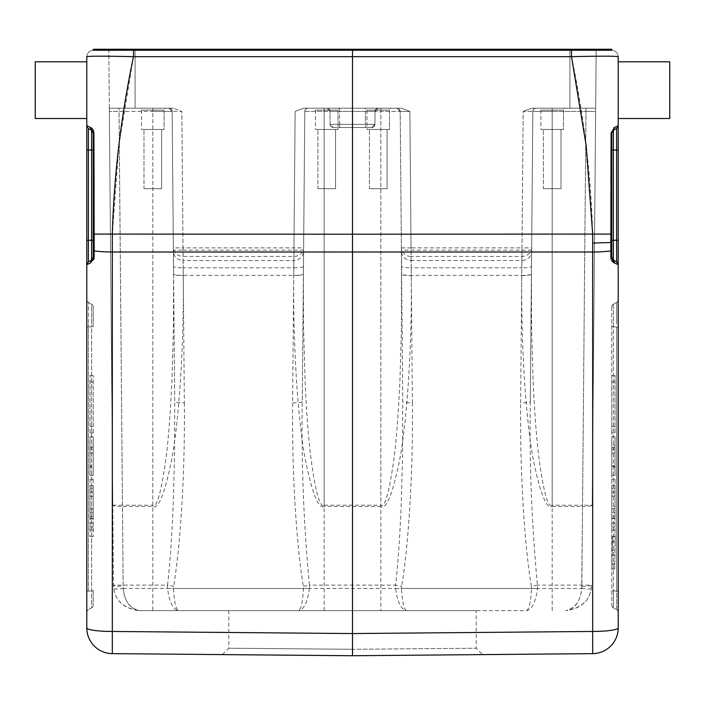 <?xml version="1.0" encoding="UTF-8"?>
<svg xmlns="http://www.w3.org/2000/svg" width="705" height="705" viewBox="0 0 705 705"><rect width="100%" height="100%" fill="white"/><g stroke="black" fill="none" stroke-linecap="round" stroke-linejoin="round"><path stroke-width="0.53" stroke-dasharray="3.52 2.64" d="M614.778 563.938L611.861 563.885L611.773 568.776L612.337 536.734L615.253 536.778L614.689 568.953L615.253 536.752L612.337 536.708L615.253 536.849M611.773 307.027L611.773 605.066L611.773 307.027A3.217 3.217 0 0 1 613.385 304.243L616.611 302.383A3.217 3.217 0 0 0 618.214 299.59L618.214 612.504L618.214 299.59A3.217 3.217 0 0 1 616.611 302.383L613.385 304.243A3.217 3.217 0 0 0 611.773 307.027A3.217 3.217 0 0 1 613.385 304.243L613.385 326.741A3.217 0.449 180 0 1 611.773 326.353A3.217 0.449 180 0 0 613.385 326.741L616.611 327.005A3.217 0.449 0 0 1 618.214 327.393A3.217 0.449 0 0 0 616.611 327.005L616.611 591.107L616.611 327.005L613.385 326.741L613.385 590.852L613.385 304.243A3.217 3.217 0 0 0 611.773 307.027M611.773 466.578L611.773 436.721L611.773 475.373L611.773 436.721L611.773 475.373L611.773 436.721L611.773 475.373L611.773 436.721L611.773 475.373L611.773 436.721L611.773 466.578L614.998 466.578L614.998 436.721L614.998 466.578M611.773 445.445L611.773 475.373L611.773 445.445L614.998 445.445L614.998 475.373L614.998 445.445M611.773 432.861L611.773 375.527L611.773 432.861L614.998 432.861L614.998 375.527L614.998 432.861L611.773 432.861M611.773 479.241L611.773 536.567L611.773 479.241L614.998 479.241L614.998 536.567L614.998 479.241L611.773 479.241M611.773 507.582L611.773 488.257L611.773 507.582M618.214 118.51L669.75 118.51L669.75 61.82L669.75 118.51L669.75 61.82L618.214 61.82L618.214 118.51L618.214 61.82M611.773 508.737L611.773 516.254L611.773 512.544L614.998 512.544L614.998 518.563L611.773 518.554L611.773 508.71L614.998 508.71L611.773 508.71L614.998 508.737L614.998 516.254L611.773 516.254L614.998 516.254L614.998 508.737M611.773 506.428L611.773 496.02L614.998 496.02L611.773 496.02L611.773 518.563L614.998 518.563L614.998 496.02L614.998 512.535L611.773 512.535L611.773 506.428L614.998 506.428M611.773 496.02L614.998 496.02L611.773 496.02M611.773 518.245L614.998 518.245M614.998 507.582L614.998 488.257L614.998 507.582M611.773 485.683L611.773 530.125L611.773 485.683L614.998 485.683L611.773 485.683M614.998 485.683L614.998 530.125L614.998 485.683M611.773 426.419L611.773 381.969L611.773 426.419L614.998 426.419L611.773 426.419M614.998 426.419L614.998 381.969L614.998 426.419M611.773 475.373L614.998 475.373L614.998 436.721L614.998 475.373L614.998 436.721L614.998 475.373L614.998 436.721L614.998 475.373L611.773 475.373M611.773 436.721L614.998 436.721L611.773 436.721M611.773 467.23L611.773 453.077L611.773 467.23L614.998 467.23L614.998 453.077L614.998 467.23M611.773 453.077L614.998 453.077L611.773 453.077M611.773 449.111L614.998 449.111L611.773 449.111M611.773 465.961L614.998 465.961M611.773 447.463L614.998 447.463L611.773 447.446M613.385 607.86A3.217 3.217 0 0 1 611.773 605.066A3.217 3.217 0 0 0 613.385 607.86L616.611 609.719L613.385 607.86L613.385 590.852L613.385 607.86A3.217 3.217 0 0 1 611.773 605.066M616.611 609.719A3.217 3.217 0 0 1 618.214 612.504A3.217 3.217 0 0 0 616.611 609.719L616.611 591.107L613.385 590.852A3.217 0.449 0 0 1 611.773 590.464A3.217 0.449 0 0 0 613.385 590.852L616.611 591.107L616.611 609.719A3.217 3.217 0 0 1 618.214 612.504M86.785 327.393A3.217 0.449 0 0 1 88.389 327.005A3.217 0.449 0 0 0 86.785 327.393L86.785 612.504A3.217 3.217 0 0 1 88.389 609.719A3.217 3.217 0 0 0 86.785 612.504L86.785 323.992M88.389 302.383A3.217 3.217 0 0 1 86.785 299.59A3.217 3.217 0 0 0 88.389 302.383L91.615 304.243L88.389 302.383L88.389 323.992L88.389 302.383A3.217 3.217 0 0 1 86.785 299.59M93.227 512.782L93.227 508.975L90.002 508.948L90.002 516.492L93.227 516.492L90.002 516.492L90.002 508.948L93.227 508.948L93.227 512.782L90.002 512.782M90.002 518.483L93.227 518.483L93.227 496.258L93.227 506.666L93.227 496.258L90.002 496.258L90.002 518.809L90.002 496.258L93.227 496.258L93.227 506.666L90.002 506.666M93.227 496.258L90.002 496.258L93.227 496.258M93.227 518.501L93.227 506.666M93.227 518.809L90.002 518.809M93.227 518.818L90.002 518.818M93.227 507.582L93.227 488.257L93.227 507.582M90.002 507.582L90.002 488.257L90.002 507.582M93.227 485.683L93.227 530.125L93.227 485.683L90.002 485.683L93.227 485.683M90.002 485.683L90.002 530.125L90.002 485.683M90.002 479.241L90.002 536.567L90.002 479.241L93.227 479.241L90.002 479.241M93.227 479.241L93.227 536.567L93.227 479.241M93.227 426.419L93.227 381.969L93.227 426.419L90.002 426.419L93.227 426.419M90.002 426.419L90.002 381.969L90.002 426.419M90.002 432.861L90.002 375.527L90.002 432.861L93.227 432.861L90.002 432.861M93.227 432.861L93.227 375.527L93.227 432.861M93.227 465.961L93.227 436.721L90.002 436.721L90.002 475.373L90.002 436.721L90.002 475.373L90.002 436.721L90.002 475.373L90.002 436.721L90.002 475.373L90.002 436.721L93.227 436.721L90.002 436.721L93.227 436.721L93.227 465.961L90.002 465.961M93.227 445.445L93.227 475.373L90.002 475.373L93.227 475.373L93.227 436.721L93.227 475.373L90.002 475.373L93.227 475.373L93.227 436.721L93.227 475.373L90.002 475.373L93.227 475.373L93.227 447.463L90.002 447.463L93.227 447.446L93.227 475.373L90.002 475.373L93.227 475.373L93.227 447.446L93.227 475.373L90.002 475.373L93.227 475.373L93.227 436.721L90.002 436.721L93.227 436.721L90.002 436.721L93.227 436.721L93.227 449.111L90.002 449.111L93.227 449.111L93.227 436.721L93.227 475.373L90.002 475.373L93.227 475.373L93.227 436.721L90.002 436.721L93.227 436.721L93.227 475.373L90.002 475.373L93.227 475.373L93.227 445.445L90.002 445.445M93.227 467.23L93.227 453.077L93.227 467.23L90.002 467.23L90.002 453.077L90.002 467.23M93.227 453.077L90.002 453.077L93.227 453.077M93.227 466.578L93.227 436.721L90.002 436.721L93.227 436.721L90.002 436.721L93.227 436.721L93.227 466.578L90.002 466.578M93.227 590.464L93.227 605.066A3.217 3.217 0 0 1 91.615 607.86A3.217 3.217 0 0 0 93.227 605.066L93.227 590.464A3.217 0.449 0 0 1 91.615 590.852A3.217 0.449 0 0 0 93.227 590.464M93.227 326.353L93.227 307.027L93.227 326.353A3.217 0.449 180 0 1 91.615 326.741L91.615 607.86L88.389 609.719L91.615 607.86L91.615 326.741A3.217 0.449 180 0 0 93.227 326.353M93.227 307.027A3.217 3.217 0 0 0 91.615 304.243A3.217 3.217 0 0 1 93.227 307.027A3.217 3.217 0 0 0 91.615 304.243L91.615 326.741L88.389 327.005L88.389 591.107A3.217 0.449 180 0 0 86.785 591.495A3.217 0.449 180 0 1 88.389 591.107L91.615 590.852L88.389 591.107L88.389 323.992L88.389 327.005L91.615 326.741L91.615 304.243A3.217 3.217 0 0 1 93.227 307.027M86.785 61.82L86.785 90.161L86.785 61.82L35.25 61.82L35.25 118.51L35.25 90.161L35.25 118.51L86.785 118.51L86.785 61.82L86.785 118.51M610.883 210.478L610.856 234.078L611.773 234.078L611.773 250.61L611.773 133.104A3.217 3.217 0 0 1 612.389 131.209A3.217 3.217 0 0 0 611.773 133.104L611.094 132.919L613.852 127.843M614.54 263.036L610.856 257.536A3.217 0.449 180 0 0 611.773 257.219A3.217 3.217 0 0 0 612.345 259.052L616.611 261.872A3.217 3.217 0 0 1 618.214 264.657L618.214 240.255L616.611 240.255L616.611 150.068L613.385 150.068L613.385 260.013L616.611 261.872L618.223 264.657M167.543 588.472L173.518 588.463C174.214 601.973 175.862 609.367 178.48 610.645C172.945 609.455 169.306 602.061 167.57 588.463L167.561 585.106L113.487 585.106L113.743 588.463C115.717 601.259 124.221 608.653 139.255 610.645C122.582 608.01 113.999 599.497 113.487 585.106L109.328 108.2L135.096 108.2L109.328 108.2L108.817 49.262L135.096 49.262L108.817 49.262L109.328 108.2L152.809 108.2L109.328 108.2L112.791 505.212L122.459 505.212L122.459 506.472A9.659 1.348 179.5 0 1 112.791 505.212L113.487 585.106A9.659 1.348 -0.5 0 0 123.155 586.366L122.459 506.472L152.809 506.472C158.502 509.565 164.899 493.385 172.011 457.933C178.735 421.017 184.04 349.001 183.238 275.567C177.422 275.532 174.206 275.117 173.58 274.307L173.404 328.486L171.95 379.361C170.487 411.799 168.574 437.576 166.221 456.673C161.357 491.967 156.889 508.155 152.809 505.212L152.809 108.2L168.944 108.2L152.809 108.2L152.809 111.39L109.354 111.39L119.022 111.39L119.022 108.2L123.155 585.106C123.463 599.479 128.83 607.992 139.255 610.645L298.488 610.645C301.097 609.367 302.753 601.973 303.45 588.463L303.335 586.366C296.779 547.247 291.835 475.408 292.61 402.855L295.139 111.39L303.635 108.2L308.023 108.2L303.635 108.2L295.139 111.39L293.95 247.878L303.617 247.878L304.807 111.39A3.217 3.217 0 0 1 308.023 108.2C306.005 108.579 304.93 109.645 304.807 111.39L304.807 111.39C304.824 109.522 305.899 108.464 308.023 108.2L380.841 108.2L308.023 108.2A3.217 3.217 0 0 0 304.807 111.39L302.269 401.594C301.652 402.396 298.426 402.819 292.61 402.855M552.191 610.645L552.191 111.39L585.978 111.39L582.541 505.212L552.191 505.212L552.191 506.472C546.498 509.565 540.101 493.385 532.989 457.933C526.265 421.017 520.96 349.001 521.762 275.567C527.578 275.532 530.795 275.117 531.42 274.307L532.839 111.39L552.191 111.39L552.191 505.212C547.996 508.27 543.529 492.09 538.779 456.673C536.417 437.523 534.505 411.746 533.05 379.361L531.596 328.495L531.42 274.307L532.839 111.39A3.217 3.217 0 0 1 536.056 108.2L552.191 108.2L536.056 108.2C534.038 108.579 532.962 109.645 532.839 111.39L532.839 111.39C532.857 109.522 533.932 108.464 536.056 108.2A3.217 3.217 0 0 0 532.839 111.39L530.301 401.594C529.332 462.921 531.702 524.088 537.439 585.106L537.43 588.463C535.747 601.973 532.108 609.367 526.52 610.645L139.255 610.645C129.843 608.635 124.529 601.242 123.304 588.463C117.691 589.151 114.501 589.151 113.743 588.463L113.487 585.106M561.013 188.72L543.361 188.72L561.013 188.72L561.013 129.456L543.361 129.456L561.013 129.456L543.361 129.456L561.013 129.456L561.013 188.72L543.361 188.72L543.361 129.456L543.361 188.72L561.013 188.72M563.462 129.456L540.92 129.456L563.462 129.456L563.462 110.13L540.92 110.13L563.462 110.13A1.93 1.93 0 0 1 565.392 108.2L538.981 108.2A1.93 1.93 0 0 1 540.92 110.13L540.92 129.456L563.462 129.456L540.92 129.456L540.92 110.13A1.93 1.93 0 0 0 538.981 108.2L565.392 108.2A1.93 1.93 0 0 0 563.462 110.13L563.462 129.456M335.562 188.72L317.911 188.72L335.562 188.72L335.562 129.456L317.911 129.456L335.562 129.456L317.911 129.456L335.562 129.456L335.562 188.72L317.911 188.72L317.911 129.456L317.911 188.72L335.562 188.72M338.003 129.456L315.461 129.456L338.003 129.456L338.003 110.13L315.461 110.13L338.003 110.13A1.93 1.93 0 0 1 339.942 108.2L313.531 108.2A1.93 1.93 0 0 1 315.461 110.13L315.461 129.456L338.003 129.456L315.461 129.456L315.461 110.13A1.93 1.93 0 0 0 313.531 108.2L339.942 108.2A1.93 1.93 0 0 0 338.003 110.13L338.003 129.456M387.089 188.72L369.438 188.72L387.089 188.72L387.089 129.456L369.438 129.456L387.089 129.456L369.438 129.456L387.089 129.456L387.089 188.72L369.438 188.72L369.438 129.456L369.438 188.72L387.089 188.72M389.539 129.456L366.997 129.456L389.539 129.456L389.539 110.13L366.997 110.13L389.539 110.13A1.93 1.93 0 0 1 391.469 108.2L365.058 108.2A1.93 1.93 0 0 1 366.997 110.13L366.997 129.456L389.539 129.456L366.997 129.456L366.997 110.13A1.93 1.93 0 0 0 365.058 108.2L391.469 108.2A1.93 1.93 0 0 0 389.539 110.13L389.539 129.456M330.099 124.336L374.901 124.336L365.384 124.336L365.384 127.526L365.384 124.336L339.616 124.336L339.616 108.2L339.616 111.39L365.384 111.39L365.384 124.336L365.384 108.2L339.616 108.2L365.384 108.2L365.384 111.39L375.016 111.39A3.217 3.217 0 0 1 378.241 108.2A3.217 3.217 0 0 0 375.016 111.39L374.901 124.336L330.099 124.336L339.616 124.336L339.616 127.526L339.616 111.39L375.016 111.39A3.217 3.217 0 0 1 378.241 108.2A3.217 3.217 0 0 0 375.016 111.39L378.241 108.2L401.365 108.2L409.861 111.39L401.365 108.2L396.977 108.2A3.217 3.217 0 0 1 400.193 111.39L396.977 108.2L401.365 108.2L365.384 108.2L378.241 108.2L375.016 111.39L374.901 124.336L375.016 111.39L374.901 124.336L371.826 127.526L339.616 127.526L371.826 127.526A3.217 3.217 0 0 0 374.901 124.336L330.099 124.336L329.984 111.39L339.616 111.39L329.984 111.39A3.217 3.217 0 0 0 326.759 108.2A3.217 3.217 0 0 1 329.984 111.39A3.217 3.217 0 0 0 326.759 108.2L303.635 108.2L326.759 108.2A3.217 3.217 0 0 1 329.984 111.39L326.759 108.2L329.984 111.39L330.099 124.336L333.174 127.526A3.217 3.217 0 0 1 330.099 124.336A3.217 3.217 0 0 0 333.174 127.526L371.685 127.526L333.174 127.526L330.099 124.336L329.984 111.39L330.099 124.336A3.217 3.217 0 0 0 333.174 127.526M591.257 588.463C590.499 589.151 587.309 589.151 581.696 588.463C580.462 601.259 575.139 608.653 565.745 610.645C580.797 608.635 589.301 601.242 591.257 588.463L591.513 585.106C591.019 599.479 582.427 607.992 565.745 610.645C576.161 608.01 581.528 599.497 581.845 585.106L585.978 111.39L595.646 111.39L592.209 505.212A9.659 1.348 -179.5 0 1 582.541 506.472L582.541 505.212L592.209 505.212L595.646 111.39L585.978 111.39L585.978 108.2L595.672 108.2L596.183 49.262L569.904 49.262L596.183 49.262L595.646 111.39L595.672 108.2L552.191 108.2L585.978 108.2L585.978 111.39L532.839 111.39A3.217 3.217 0 0 1 536.056 108.2L531.658 108.2L523.172 111.39L531.667 108.2L595.672 108.2L536.056 108.2A3.217 3.217 0 0 0 532.839 111.39L530.301 401.594C529.684 402.396 526.468 402.819 520.642 402.855L523.172 111.39L532.839 111.39L523.172 111.39L521.982 247.878L531.649 247.878A9.659 8.636 -179.5 0 1 521.982 256.426L411.05 256.426L411.086 260.524L521.947 260.524L521.815 267.812L411.218 267.812L411.086 260.524C405.366 259.933 402.15 257.078 401.427 251.976L401.436 328.486L399.982 379.361C398.519 411.799 396.607 437.576 394.254 456.673C389.389 491.967 384.921 508.155 380.841 505.212L380.841 108.2L396.977 108.2L380.841 108.2L380.841 111.39L304.807 111.39L302.269 401.594C301.299 462.921 303.67 524.088 309.398 585.106L303.335 586.366M537.457 585.106L531.367 586.366C524.811 547.247 519.867 475.408 520.642 402.855M537.43 588.463L531.482 588.463L531.367 586.366M526.52 610.645C529.138 609.367 530.786 601.973 531.482 588.463L401.55 588.463C402.247 601.973 403.903 609.367 406.512 610.645L526.52 610.645M395.575 588.472L401.55 588.463L401.665 586.366L395.575 585.106C397.893 565.26 399.744 539.131 401.145 506.71L402.555 455.853L402.731 401.594L400.193 111.39L401.55 266.552C402.247 267.354 405.472 267.768 411.218 267.812L411.271 275.567C405.454 275.532 402.238 275.117 401.621 274.307L400.193 111.39A3.217 3.217 0 0 0 396.977 108.2L400.193 111.39L409.861 111.39L412.39 402.855C406.574 402.819 403.348 402.396 402.731 401.594L400.193 111.39L380.841 111.39L380.841 610.645L406.512 610.645C400.978 609.455 397.338 602.061 395.602 588.463L395.602 585.106L309.398 585.106L309.398 588.463L173.518 588.463L173.633 586.366L167.543 585.106M161.639 188.72L143.987 188.72L161.639 188.72L161.639 129.456L143.987 129.456L161.639 129.456L143.987 129.456L161.639 129.456L161.639 188.72L143.987 188.72L143.987 129.456L143.987 188.72L161.639 188.72M164.08 129.456L141.538 129.456L164.08 129.456L164.08 110.13L141.538 110.13L164.08 110.13A1.93 1.93 0 0 1 166.019 108.2L139.608 108.2A1.93 1.93 0 0 1 141.538 110.13L141.538 129.456L164.08 129.456L141.538 129.456L141.538 110.13A1.93 1.93 0 0 0 139.608 108.2L166.019 108.2A1.93 1.93 0 0 0 164.08 110.13L164.08 129.456M166.019 108.2L139.608 108.2L166.019 108.2M339.942 108.2L313.531 108.2L339.942 108.2M391.469 108.2L365.058 108.2L391.469 108.2M303.591 250.16L183.036 250.16L184.357 402.855C178.532 402.819 175.316 402.396 174.699 401.594L172.161 111.39A3.217 3.217 0 0 0 168.944 108.2L172.161 111.39L173.351 247.878L183.018 247.878L181.828 111.39L173.333 108.2L168.944 108.2A3.217 3.217 0 0 1 172.161 111.39L168.944 108.2L173.333 108.2L181.828 111.39L172.161 111.39L173.58 274.307M565.392 108.2L538.981 108.2L565.392 108.2M401.383 247.878L411.05 247.878L411.05 256.426A9.659 8.636 179.5 0 1 401.383 247.878M303.379 274.307L303.45 266.552L303.379 274.307C302.762 275.117 299.546 275.532 293.729 275.567C292.919 349.001 298.224 421.017 304.948 457.933C312.068 493.385 318.466 509.565 324.159 506.472L324.159 505.212C319.964 508.27 315.488 492.09 310.746 456.673C308.385 437.523 306.472 411.746 305.018 379.361L303.564 328.495L303.379 274.307L304.807 111.39A3.217 3.217 0 0 1 308.023 108.2C306.005 108.579 304.93 109.645 304.807 111.39L324.159 111.39L324.159 505.212L380.841 505.212L380.841 506.472C386.534 509.565 392.932 493.385 400.052 457.933C406.776 421.017 412.081 349.001 411.271 275.567M173.386 251.976L173.351 247.878A9.659 8.636 179.5 0 0 183.018 256.426L183.018 247.878L293.95 247.878L293.914 260.524C299.634 259.933 302.85 257.078 303.573 251.976L303.617 247.878A9.659 8.636 -179.5 0 1 293.95 256.426L183.018 256.426L183.053 260.524L293.914 260.524L293.782 267.812L183.185 267.812L183.053 260.524C177.334 259.933 174.109 257.078 173.386 251.976L173.518 266.552C174.214 267.354 177.44 267.768 183.185 267.812L183.238 275.567M167.561 585.106C169.861 565.26 171.712 539.131 173.113 506.71L174.523 455.853L174.699 401.594L172.161 111.39L168.944 108.2L173.342 108.2L135.096 108.2L168.944 108.2A3.217 3.217 0 0 1 172.161 111.39L181.828 111.39L183.036 250.16L173.377 250.16L173.58 274.104A9.659 1.348 179.5 0 0 183.247 275.364L293.721 275.364A9.659 1.348 -179.5 0 0 303.388 274.104L304.807 111.39A3.217 3.217 0 0 1 308.023 108.2L303.626 108.2L308.023 108.2M569.904 49.262L135.096 49.262L569.904 49.262L569.904 108.2L569.904 49.262M133.545 49.262L133.553 50.222L352.5 50.222L352.5 49.262L93.219 49.262L93.219 50.222L133.553 50.231L133.501 56.664C104.922 56.03 89.35 56.03 86.785 56.664L86.785 150.068L88.389 150.068L88.389 240.255L91.615 240.255L91.615 130.319L93.227 133.104L93.227 257.219A3.217 0.449 180 0 0 94.144 257.536L94.144 250.927A3.217 0.449 0 0 1 93.227 250.61L93.227 234.078L94.144 234.078L94.082 191.434M611.773 133.104L611.773 150.068L613.385 150.068L613.385 130.319L616.611 128.46A3.217 3.217 0 0 0 618.214 125.666A3.217 3.217 0 0 1 616.611 128.46L616.611 150.068L618.214 150.068L618.214 56.664C615.641 56.03 600.07 56.03 571.499 56.664L352.5 56.664L352.5 50.222L601.33 50.231M611.773 49.262L611.773 50.222L611.773 49.262L352.5 49.262M309.398 588.463C307.715 601.973 304.075 609.367 298.488 610.645L380.841 610.645M374.901 124.336A3.217 3.217 0 0 1 371.826 127.526L374.901 124.336M595.672 108.2L585.978 108.2L595.672 108.2M476.183 610.645L228.817 610.645L476.183 610.645L476.183 648.221L482.59 654.575M352.553 649.296L228.817 648.221L352.553 649.296L228.817 648.221L352.553 649.296L476.183 648.221L352.553 649.296L476.183 648.221L352.553 649.296L352.5 655.738L352.5 633.557L112.324 631.46L112.324 653.641A25.768 25.768 0 0 1 86.785 627.882A25.768 3.587 180 0 0 112.324 631.46L112.324 252.002A25.768 3.587 180 0 1 94.144 250.927L94.144 234.078L112.324 234.078L118.872 145.371L133.501 56.664L352.5 56.664L352.5 234.219L610.856 234.078L610.856 257.536M93.227 133.104L93.906 132.919L90.337 127.367L86.785 125.666A3.217 3.217 0 0 0 88.389 128.46L91.615 130.319L88.389 128.46A3.217 3.217 0 0 1 86.785 125.666A3.217 3.217 0 0 0 88.389 128.46L86.777 125.666L88.398 128.451L88.389 150.068L93.227 150.068L93.227 257.219A3.217 3.217 0 0 1 92.655 259.052L93.227 257.219A3.217 3.217 0 0 1 92.655 259.052A3.217 3.217 0 0 0 93.227 257.219M90.337 127.367L91.615 130.31M90.469 263.027L91.615 260.013L88.319 261.916L91.853 259.863M86.777 264.657L88.398 261.872A3.217 3.217 0 0 0 86.785 264.657L90.46 263.036L93.818 259.422M88.389 261.872A3.217 3.217 0 0 0 86.785 264.657A3.217 3.217 0 0 1 88.389 261.872L88.389 240.255L86.785 240.255L86.785 627.882A25.768 25.768 0 0 0 112.324 653.641M618.214 627.882A25.768 25.768 0 0 1 592.676 653.641L592.676 252.002L352.5 252.152L352.5 234.219L112.324 234.078L112.324 252.002L352.5 252.152L352.5 633.557L592.676 631.46A25.768 3.587 180 0 0 618.214 627.882L618.214 264.657A3.217 3.217 0 0 0 616.611 261.872A3.217 3.217 0 0 1 618.214 264.657A3.217 3.217 0 0 0 616.611 261.872L616.611 240.255L611.773 240.255L611.773 150.068M618.223 125.666L616.655 128.425L613.385 130.31L614.663 127.367L618.214 125.666M610.935 183.432L610.918 191.487M571.447 49.262L571.499 56.664C583.943 115.805 591.001 174.937 592.676 234.078A128.83 1.128 90 0 1 592.676 243.058L610.856 242.52M611.773 257.219L612.345 259.052A3.217 3.217 0 0 1 611.773 257.219A3.217 3.217 0 0 0 612.345 259.052L611.852 257.924M614.531 263.027L613.385 260.013M612.337 536.796L612.248 541.651L615.165 541.704L612.248 541.634L612.337 536.646M612.248 541.634L612.099 550.341L615.016 550.385L612.099 550.341L611.861 563.991L614.778 564.062L611.861 563.991L612.248 541.651M611.773 568.803L614.689 568.856L611.773 568.776L612.337 536.699L615.253 536.69M612.01 555.205L614.927 555.258L612.01 555.205M611.773 568.776L611.861 563.859L614.778 563.912M618.214 591.495A3.217 0.449 180 0 0 616.611 591.107A3.217 0.449 180 0 1 618.214 591.495M616.611 302.383L616.611 323.992L616.611 302.383A3.217 3.217 0 0 0 618.214 299.59M93.227 508.948L90.002 508.948M93.227 512.773L90.002 512.773M91.615 607.86A3.217 3.217 0 0 0 93.227 605.066M552.191 506.472L582.541 506.472L581.696 588.463L123.304 588.463L123.155 586.366M552.191 111.39L552.191 108.2L552.191 111.39M581.845 586.366A9.659 1.348 0.5 0 0 591.513 585.106L537.439 585.106M532.839 111.39L530.301 401.594M531.623 250.16L401.409 250.16M324.159 610.645L324.159 108.2L324.159 111.39L400.193 111.39L396.977 108.2L401.374 108.2L396.977 108.2A3.217 3.217 0 0 1 400.193 111.39L401.612 274.104A9.659 1.348 179.5 0 0 411.279 275.364L521.753 275.364A9.659 1.348 -179.5 0 0 531.42 274.104M152.809 506.472L152.809 505.212L122.459 505.212L119.022 111.39L172.161 111.39L152.809 111.39L152.809 610.645M119.022 108.2L109.328 108.2M531.42 274.307L531.482 266.552C530.786 267.354 527.56 267.768 521.815 267.812L521.762 275.567M531.482 266.552L531.614 251.976C530.891 257.078 527.666 259.933 521.947 260.524L521.982 247.878L411.05 247.878L409.861 111.39L400.193 111.39L399.717 109.733M380.841 506.472L324.159 506.472M303.45 266.552C302.753 267.354 299.528 267.768 293.782 267.812L293.729 275.567M135.096 49.262L135.096 108.2L135.096 49.262M618.223 56.664C617.756 52.831 615.606 50.69 611.773 50.231C615.606 50.69 617.756 52.831 618.214 56.664M86.777 56.664C87.244 52.831 89.394 50.69 93.227 50.231C89.394 50.69 87.244 52.831 86.785 56.664M173.58 274.104L172.161 111.39L171.685 109.733M184.357 402.855C185.133 476.545 180.083 547.873 173.633 586.366M412.39 402.855C413.165 476.545 408.116 547.873 401.665 586.366M91.615 260.013L91.615 240.255L93.227 240.255M611.773 250.61A3.217 0.449 0 0 1 610.856 250.927A25.768 3.587 180 0 1 592.676 252.002A128.83 1.128 90 0 0 592.676 243.058M611.773 518.563L614.998 518.563M614.998 523.039L611.773 523.039M614.998 492.125L611.773 492.125M614.998 526.908L611.773 526.908M614.998 488.257L611.773 488.257M614.998 530.125L611.773 530.125M614.998 536.567L611.773 536.567M614.998 381.969L611.773 381.969M614.998 375.527L611.773 375.527M90.002 523.039L93.227 523.039M90.002 492.125L93.227 492.125M90.002 526.908L93.227 526.908M90.002 488.257L93.227 488.257M90.002 530.125L93.227 530.125M90.002 536.567L93.227 536.567M90.002 381.969L93.227 381.969M90.002 375.527L93.227 375.527M571.447 50.231L610.089 50.231M133.553 50.231L108.826 50.231M99.775 50.231L93.227 50.231M222.41 654.575L228.817 648.221L228.817 610.645M93.139 257.942L92.584 259.158M612.248 541.528L615.165 541.581L612.248 541.502M611.773 568.9L614.689 568.953L611.773 568.873"/><path stroke-width="1.06" d="M618.214 61.82L669.75 61.82L669.75 118.51L618.214 118.51M86.785 323.992L86.785 327.393M86.785 118.51L35.25 118.51L35.25 61.82L86.785 61.82M613.588 260.145L613.385 260.013A3.217 3.217 0 0 1 612.856 259.634A3.217 3.217 0 0 0 613.385 260.013L613.385 150.068L616.611 150.068L616.611 128.46L613.385 130.319A3.217 3.217 0 0 0 612.389 131.209A3.217 3.217 0 0 1 613.385 130.319L611.773 133.104L611.773 257.219A3.217 0.449 180 0 1 610.856 257.536C611.068 260.101 612.292 261.934 614.54 263.036L618.214 264.657L618.214 627.882A25.768 3.587 180 0 1 592.676 631.46L592.676 653.641L352.5 655.738L592.676 653.641A25.768 25.768 0 0 0 618.214 627.882A25.768 25.768 0 0 1 592.676 653.641M611.773 234.078L592.676 234.078A128.83 1.128 90 0 1 592.676 243.058L610.856 242.52L611.094 132.919L611.773 133.104L611.773 240.255L616.611 240.255L616.681 261.916L613.385 260.013L611.773 257.219L611.773 250.61A3.217 0.449 0 0 1 610.856 250.927A25.768 3.587 180 0 1 592.676 252.002L592.676 631.46L352.5 633.557L352.5 655.738L112.324 653.641L352.5 655.738L352.553 649.296M614.531 263.027L613.385 260.013L616.681 261.916L613.385 260.013L616.611 261.872L618.223 264.657M610.935 183.432L611.094 132.919L614.663 127.367L613.385 130.31L616.655 128.425L618.223 125.666M601.33 50.231L611.773 50.231L611.781 49.262L571.455 49.262L571.447 50.222L352.5 50.222L352.5 49.262L571.455 49.262M613.852 127.843L618.214 125.666L618.214 56.664C615.65 56.03 600.078 56.03 571.499 56.664L586.128 145.371L592.676 234.078L352.5 234.219L352.5 56.664L571.499 56.664L571.447 50.231L611.773 50.231L571.447 50.231M133.553 49.262L93.227 49.262L93.227 50.222L133.553 50.231L133.553 49.262L352.5 49.262M93.818 259.422L94.144 257.563A3.217 0.449 180 0 1 93.227 257.219L93.227 250.61A3.217 0.449 0 0 0 94.144 250.927L94.144 257.536L90.46 263.036L86.785 264.657L86.785 56.664C89.359 56.03 104.93 56.03 133.501 56.664L352.5 56.664L352.5 50.222L93.227 50.231M94.082 191.434L93.906 132.919L94.144 234.078L93.227 234.078L93.227 133.104A3.217 3.217 0 0 0 91.615 130.319A3.217 3.217 0 0 1 93.227 133.104L91.615 130.319L88.336 128.425L91.615 130.319A3.217 3.217 0 0 1 93.227 133.104L93.906 132.919C93.368 129.843 92.179 127.993 90.337 127.367L91.615 130.31L88.336 128.425L91.615 130.31M92.461 259.299L92.655 259.052A3.217 3.217 0 0 1 91.615 260.013L88.389 261.872L91.615 260.013A3.217 3.217 0 0 0 92.655 259.052L92.584 259.158M611.773 133.104L613.385 130.319L613.385 150.068L611.773 150.068M610.918 191.487L610.883 210.478M592.676 243.058A128.83 1.128 90 0 1 592.676 252.002L112.324 252.002L112.324 631.46A25.768 3.587 180 0 1 86.785 627.882A25.768 25.768 0 0 0 112.324 653.641L112.324 631.46L352.5 633.557L352.5 234.219L94.144 234.078L94.144 250.927A25.768 3.587 180 0 0 112.324 252.002L112.324 234.078C113.999 174.937 121.057 115.805 133.501 56.664L133.553 50.231M91.615 130.319L91.615 150.068L93.227 150.068L93.227 257.219L91.615 260.013A3.217 3.217 0 0 0 92.655 259.052M86.777 264.657L88.319 261.916L91.615 260.013L90.469 263.027M93.227 250.61L93.227 234.078M88.389 128.46L88.389 150.068L86.785 150.068L86.785 240.255L88.389 240.255L88.389 150.068L91.615 150.068L91.615 260.013L88.319 261.916M86.785 125.666L90.337 127.367M112.324 653.641A25.768 25.768 0 0 1 86.785 627.882L86.785 264.657M610.856 242.52L610.856 257.536M618.214 125.666L618.214 150.068L616.611 150.068L616.611 240.255L618.214 240.255L618.214 150.068L618.214 264.657L614.54 263.036M93.227 240.255L88.389 240.255L88.389 261.872M613.385 260.013A3.217 3.217 0 0 1 612.856 259.634M610.089 50.231L611.773 50.231M108.826 50.231L99.775 50.231M93.148 257.924L92.478 259.281M612.416 259.158L611.861 257.942"/></g></svg>
